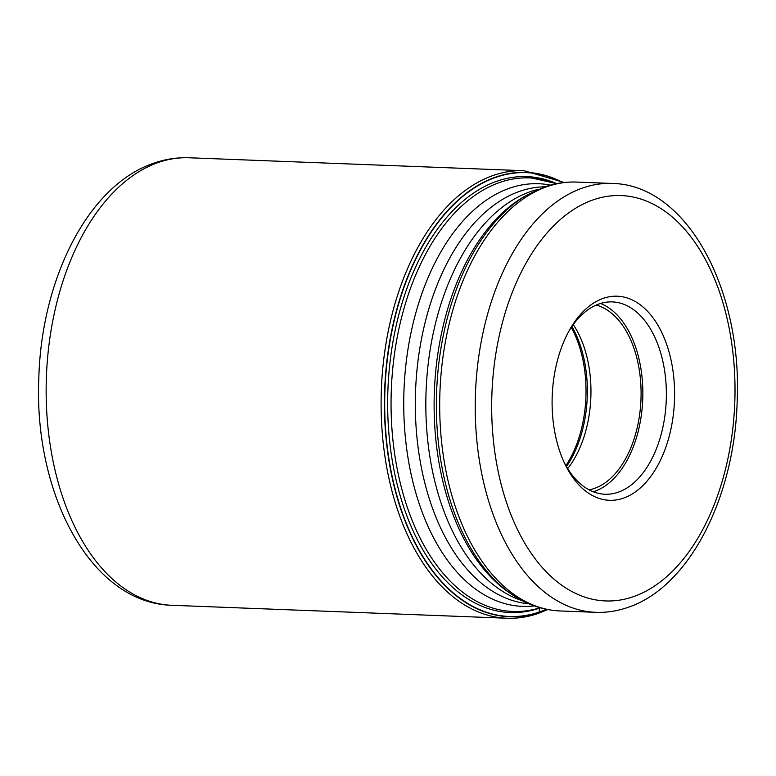 <?xml version="1.0" encoding="UTF-8"?>
<svg xmlns="http://www.w3.org/2000/svg" width="776" height="776" viewBox="0 0 776 776"><rect width="100%" height="100%" fill="white"/><g stroke="black" fill="none" stroke-linecap="round" stroke-linejoin="round"><path stroke-width="1.16" d="M562.842 182.67A222.091 133.036 -87.8 0 0 496.582 177.093A222.091 133.036 92.2 0 0 386.409 439.109A222.091 133.036 92.2 0 0 539.233 612.041L539.436 608.122M546.362 609.286A222.091 133.036 -87.8 0 1 539.233 612.041L539.126 612.274A222.334 133.181 -87.8 0 1 386.138 439.148A222.334 133.181 -87.8 0 1 496.436 176.85A222.334 133.181 -87.8 0 1 563.143 182.641M603.544 298.256A102.122 61.168 92.2 0 0 570.234 328.772A102.122 61.168 92.2 0 0 552.881 418.73A102.122 61.168 92.2 0 0 565.006 464.203A102.122 61.168 92.2 0 0 623.147 498.25A102.122 61.168 92.2 0 0 673.81 377.766A102.122 61.168 92.2 0 0 603.544 298.256M564.045 462.156A96.243 57.647 92.2 0 0 604.931 494.244A96.243 57.647 92.2 0 0 617.88 492.314A96.243 57.647 92.2 0 0 665.624 378.766A96.243 57.647 92.2 0 0 612.361 301.903A96.243 57.647 92.2 0 0 599.402 303.833A96.243 57.647 92.2 0 0 569.118 330.731M600.517 303.464A96.243 57.647 -87.8 0 1 642.77 398.447A96.243 57.647 -87.8 0 1 594.367 491.402A96.243 57.647 -87.8 0 1 593.252 491.761M589.071 489.84A93.304 55.891 92.2 0 0 594.086 488.521A93.304 55.891 92.2 0 0 641.083 395.11A93.304 55.891 92.2 0 0 596.21 305.065M573.251 324.572A93.304 55.891 -87.8 0 1 567.683 468.617M536.924 613.738A3.531 2.755 -108.7 0 0 539.126 612.274A222.334 133.181 -87.8 0 0 546.653 609.344M540.387 607.841A218.124 130.659 -87.8 0 1 539.436 608.171A218.124 130.659 92.2 0 1 389.348 438.333A218.124 130.659 92.2 0 1 497.552 181.002A218.124 130.659 -87.8 0 1 556.77 183.65M189.101 157.77A223.924 134.141 92.2 0 0 158.964 162.262A223.924 134.141 92.2 0 0 46.298 401.522A223.924 134.141 92.2 0 0 171.816 605.29C90.899 603.253 33.698 493.924 38.81 378.281C41.448 278.448 88.425 184.465 154.734 162.863C166.016 159.041 177.471 157.344 189.101 157.77L524.062 170.71L564.278 182.506M171.816 605.29L506.777 618.23A223.924 134.141 -87.8 0 1 381.259 414.462A223.924 134.141 -87.8 0 1 493.924 175.201A223.924 134.141 -87.8 0 1 524.062 170.71M556.45 183.718A216.95 129.961 92.2 0 0 500.404 182.234A216.95 129.961 92.2 0 0 500.355 182.253A216.95 129.961 92.2 0 0 392.578 436.597A216.95 129.961 92.2 0 0 540.077 607.753M534.276 605.901A211.47 126.682 -87.8 0 1 404.306 423.803A211.47 126.682 -87.8 0 1 510.22 187.996A211.47 126.682 -87.8 0 1 510.268 187.976A211.47 126.682 -87.8 0 1 550.523 185.115M544.975 186.822A208.725 125.033 92.2 0 0 520.473 191.061A208.725 125.033 92.2 0 0 520.424 191.08A208.725 125.033 92.2 0 0 415.393 411.125A208.725 125.033 92.2 0 0 528.873 603.777M522.539 600.779A208.725 125.033 -87.8 0 1 425.898 397.322A208.725 125.033 -87.8 0 1 530.929 191.488A208.725 125.033 -87.8 0 1 530.978 191.468A208.725 125.033 -87.8 0 1 538.428 189.325M524.45 196.483A211.47 126.682 92.2 0 0 434.376 391.337A211.47 126.682 92.2 0 0 509.153 592.563L512.121 594.571A213.497 127.885 -87.8 0 1 436.636 391.424A213.497 127.885 -87.8 0 1 527.573 194.708L524.45 196.483M560.117 610.955L595.658 612.322A214.593 128.544 -87.8 0 1 475.368 417.051A214.593 128.544 -87.8 0 1 583.339 187.753A214.593 128.544 -87.8 0 1 583.416 187.734A214.593 128.544 -87.8 0 1 612.225 183.446L576.684 182.079A214.593 128.544 92.2 0 0 547.846 186.366A214.593 128.544 92.2 0 0 547.798 186.386A214.593 128.544 92.2 0 0 439.837 415.674A214.593 128.544 92.2 0 0 560.117 610.955C543.171 610.208 527.166 604.747 512.121 594.571M593.873 199.626A202.846 121.512 -87.8 0 1 593.941 199.607A202.846 121.512 -87.8 0 1 733.456 357.629A202.846 121.512 -87.8 0 1 632.818 596.87A202.846 121.512 -87.8 0 1 632.75 596.899A202.846 121.512 -87.8 0 1 493.235 438.867A202.846 121.512 -87.8 0 1 593.873 199.626M565.898 465.61A96.981 58.093 92.2 0 0 571.233 327.433M571.883 326.492A96.534 57.831 -87.8 0 1 566.47 466.599M547.778 609.567L537.71 613.622C527.476 617.085 517.165 618.617 506.777 618.23M525.624 176.647L556.712 183.669M508.794 612.429C519.59 612.827 530.25 611.245 540.785 607.676M576.684 182.079C566.043 181.681 555.538 183.243 545.159 186.754L527.573 194.708M595.658 612.322C606.298 612.72 616.804 611.158 627.183 607.647C688.69 587.927 734.416 498.143 737.142 402.065C742.603 289.865 686.935 184.688 612.225 183.446"/></g></svg>
